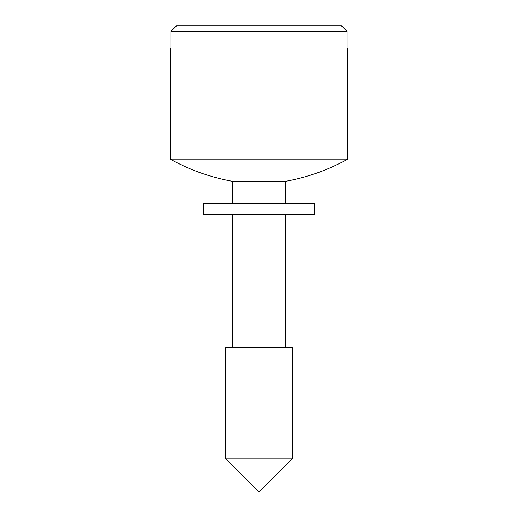 <?xml version="1.0" encoding="UTF-8"?>
<svg xmlns="http://www.w3.org/2000/svg" width="518" height="518" viewBox="0 0 518 518"><rect width="100%" height="100%" fill="white"/><g stroke="black" fill="none" stroke-linecap="round" stroke-linejoin="round"><path stroke-width="0.78" d="M170.895 48.103C169.975 48.103 169.975 48.103 170.895 48.103L170.895 31.449L176.496 25.9L341.504 25.9L176.496 25.9L170.895 31.449L347.105 31.449L341.504 25.9L347.105 31.449L170.895 31.449L170.895 48.103L170.202 48.103L170.202 159.097L259 159.097L170.202 159.097C189.692 169.943 210.412 177.344 232.362 181.3L259 181.3L232.362 181.3L232.362 203.503M259 458.799L259 492.1L259 458.799L225.699 458.799L292.301 458.799L259 458.799L259 347.798L225.699 347.798L225.699 458.799L259 492.1L292.301 458.799L292.301 347.798L259 347.798L259 458.799M259 347.798L259 214.601L259 347.798M259 203.503L259 181.3L259 203.503M285.638 203.503L285.638 181.3L259 181.3L285.638 181.3C307.588 177.344 328.308 169.943 347.798 159.097L259 159.097L259 181.3L259 159.097L347.798 159.097L347.798 48.103L347.105 48.103L347.105 31.449L347.105 48.103C348.025 48.103 348.025 48.103 347.105 48.103M259 159.097L259 31.449L259 159.097M289.523 214.601L228.477 214.601M314.497 203.503L203.503 203.503L203.503 214.601L314.497 214.601L314.497 203.503M285.638 347.798L285.638 214.601M232.362 347.798L232.362 214.601"/></g></svg>
